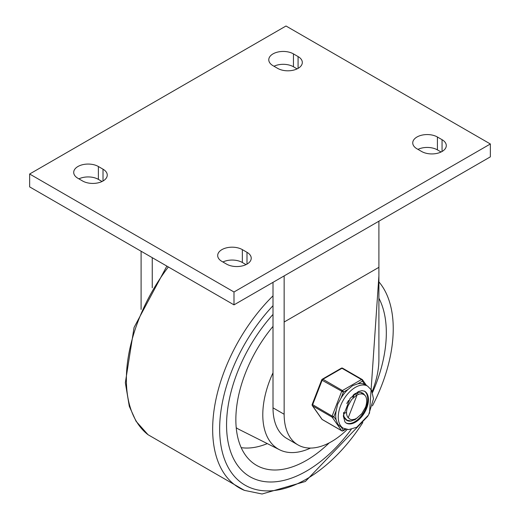 <?xml version="1.0" encoding="UTF-8"?>
<svg xmlns="http://www.w3.org/2000/svg" width="520" height="520" viewBox="0 0 520 520"><rect width="100%" height="100%" fill="white"/><g stroke="black" fill="none" stroke-linecap="round" stroke-linejoin="round"><path stroke-width="0.78" d="M284.147 275.906L284.147 414.265A66.995 38.681 120 0 0 298.025 444.938A66.995 38.681 120 0 0 347.178 429.507M372.197 391.482A66.995 38.681 120 0 0 378.898 359.567L378.898 221.208M298.025 444.938L286.877 438.503A66.995 38.681 -60 0 1 273.007 407.829L273.007 282.341M490.36 156.852L233.994 304.863L29.64 186.881L29.64 174.011L286.007 26L490.36 143.982L490.36 156.852M233.994 304.863L233.994 291.993L490.36 143.982M437.411 137.007A14.45 8.34 0 0 0 421.668 135.2A14.45 8.34 0 0 0 412.744 142.909A14.45 8.34 0 0 0 416.981 148.805L421.623 151.489A14.45 8.34 0 0 0 437.372 153.296A14.45 8.34 0 0 0 446.29 145.587A14.45 8.34 0 0 0 442.059 139.691L437.411 137.007L437.411 149.877A14.45 8.34 0 0 0 417.95 149.37M441.09 152.002L437.411 149.877M242.353 249.626A14.45 8.34 0 0 0 226.603 247.819A14.45 8.34 0 0 0 217.685 255.528A14.45 8.34 0 0 0 221.917 261.423L226.558 264.108A14.45 8.34 0 0 0 242.307 265.915A14.45 8.34 0 0 0 251.225 258.206A14.45 8.34 0 0 0 246.994 252.311L242.353 249.626L242.353 262.496A14.45 8.34 0 0 0 222.885 261.989M246.025 264.622L242.353 262.496M233.994 291.993L29.64 174.011M293.442 53.885L298.084 56.57A14.45 8.34 180 0 1 302.315 62.465A14.45 8.34 180 0 1 293.397 70.174A14.45 8.34 180 0 1 277.647 68.367L273.007 65.683A14.45 8.34 180 0 1 268.775 59.787A14.45 8.34 180 0 1 277.693 52.078A14.45 8.34 180 0 1 293.442 53.885L293.442 66.755L297.115 68.88M98.377 166.504L103.019 169.189A14.45 8.34 180 0 1 107.257 175.084A14.45 8.34 180 0 1 98.332 182.793A14.45 8.34 180 0 1 82.589 180.986L77.942 178.302A14.45 8.34 180 0 1 73.71 172.406A14.45 8.34 180 0 1 82.628 164.697A14.45 8.34 180 0 1 98.377 166.504L98.377 179.374L102.05 181.493M141.102 251.238L141.102 309.426M152.25 287.788L152.25 257.673M273.975 66.248A14.45 8.34 180 0 1 293.442 66.755M78.91 178.861A14.45 8.34 180 0 1 98.377 179.374M306.442 471.113A112.97 65.221 120 0 0 351.267 429.344A112.97 65.221 120 0 1 249.958 476.71A112.97 65.221 120 0 0 306.442 471.113M372.567 392.45A112.97 65.221 120 0 0 378.898 298.194A112.97 65.221 120 0 1 372.567 392.45M273.007 314.411A112.97 65.221 120 0 0 249.958 476.71L249.958 476.71A112.97 65.221 120 0 1 226.558 424.996A112.97 65.221 120 0 1 273.007 314.411M236.217 427.726A77.506 44.746 120 0 0 239.297 429.546L279.578 449.774A74.874 43.232 120 0 0 310.544 448.071M273.007 372.801A74.874 43.232 120 0 0 262.788 414.804A74.874 43.232 120 0 0 279.578 449.774M273.007 326.391A99.834 57.642 120 0 0 235.853 419.634A99.834 57.642 120 0 0 252.311 462.449A99.834 57.642 120 0 0 329.212 442.891M241.189 447.649A94.581 54.607 120 0 0 267.3 443.606M357.097 394.907L348.238 417.716A12.922 7.462 120 0 1 348.238 405.464L351.676 399.522L356.506 395.232L359.457 394.017L361.985 393.874L363.954 394.557L365.56 396.045A15.542 8.977 -60 0 1 365.56 407.128L361.803 413.79L355.095 419.653L350.838 420.986L346.918 420.193L344.26 417.183M345.332 419.088L346.847 420.147M361.153 392.529L362.512 393.972M348.608 400.433L346.756 403.507M353.756 394.57L353.652 396.721M346.229 412.594L344.019 413.4M353.119 395.135L352.826 397.41M355.758 393.361L356.278 395.181M356.103 393.198L357.988 393.712L356.577 393.01M348.238 417.716L350.181 419.322L352.112 419.712L354.763 419.211L356.889 418.171L361.797 413.673L365.56 407.128M343.291 428.207L339.606 425.971L337.688 424.021L336.187 420.004L333.847 416.676L336.187 410.651L337.688 404.176L341.029 398.171L343.369 392.145L348.043 389.447L352.573 385.665L357.728 383.851L362.407 381.154A1.313 1.034 -35.1 0 0 362.284 379.613A1.313 0.76 -60 0 0 362.135 379.476A1.313 0.76 -60 0 0 361.478 379.541A1.313 0.76 60 0 1 362.407 381.154L364.741 384.481L367.594 386.113A24.303 14.034 120 0 0 348.868 392.626A24.303 14.034 120 0 0 338.26 417.085A24.303 14.034 120 0 0 343.291 428.207L348.738 429.604L356.766 427.238L368.582 414.96L373.49 398.756L371.56 390.195L367.594 386.113M322.471 419.621A1.313 0.76 -60 0 1 322.276 419.562A1.313 0.76 -60 0 1 322.127 419.425L312.611 405.88A1.313 0.76 -60 0 1 312.611 404.807L322.127 380.276L343.369 392.145A1.313 0.76 -120 0 0 342.44 390.533L322.933 379.275L341.972 368.284A1.313 0.76 -60 0 1 342.628 368.219A1.313 0.76 -60 0 1 342.778 368.355M333.847 416.676L332.118 416.072L312.189 404.404A1.313 1.313 0 0 0 312.338 405.639A1.313 1.034 144.9 0 0 312.611 405.88L332.118 417.144A1.313 1.034 -35.1 0 0 333.847 416.676M345.312 429.098L343.369 430.222A1.313 1.034 144.9 0 1 341.634 430.684L322.127 419.425A1.313 1.034 -35.1 0 1 321.861 419.178A1.313 1.313 0 0 0 322.276 419.562L341.783 430.82A1.313 0.76 -60 0 1 341.634 430.684L332.118 417.144A1.313 0.76 -60 0 1 332.118 416.072L341.634 391.534A1.313 0.76 -60 0 1 342.44 390.533L361.478 379.541L341.972 368.284A1.313 0.76 -120 0 0 341.315 368.219A1.313 1.313 0 0 1 342.628 368.219L362.135 379.476A1.313 1.313 0 0 1 362.55 379.86L366.509 385.489M364.741 384.481A24.303 14.034 120 0 0 357.728 383.851M348.043 389.447A24.303 14.034 120 0 0 341.029 398.171M336.187 410.651A24.303 14.034 120 0 0 336.187 420.004M364.312 391.066A18.389 10.621 -60 0 1 367.75 399.25A18.389 10.621 -60 0 1 359.97 417.495A18.389 10.621 -60 0 1 345.937 422.89M364.54 394.959A15.763 9.1 120 0 0 362.629 393.107A15.763 9.1 120 0 0 354.055 394.31M343.623 412.393A15.763 9.1 120 0 0 346.866 420.413A15.763 9.1 120 0 0 352.112 420.784M273.007 407.829L284.147 414.265M284.147 322.03L378.898 267.325M442.059 139.691L442.059 151.489M246.994 252.311L246.994 264.108M298.084 56.57L298.084 68.367M103.019 169.189L103.019 180.986M273.007 295.847A127.966 73.879 120 0 0 214.175 409.279A127.966 73.879 120 0 0 244.413 490.36L148.024 434.707A127.966 73.879 -60 0 1 168.35 266.962M362.817 422.526A122.74 70.863 -60 0 1 306.442 479.089A122.74 70.863 -60 0 1 221.344 447.694A122.74 70.863 -60 0 1 273.007 305.695M378.898 281.866A122.74 70.863 -60 0 1 372.437 405.866M345.826 429.247L343.096 430.82A1.313 0.76 -120 0 0 343.369 430.222L341.042 426.907M368.446 399.653A18.389 10.621 -60 0 1 360.418 418.165A18.389 10.621 -60 0 1 346.249 423.091L344.942 421.928L343.304 415.876L350.168 398.313L358.404 391.534L362.037 390.631L364.637 391.235A18.389 10.621 -60 0 1 368.446 399.653M322.127 380.276A1.313 0.76 -60 0 1 322.933 379.275A1.313 0.76 60 0 0 322.276 379.21A1.313 1.313 0 0 0 321.711 379.873L322.127 380.276M244.413 490.36L262.054 494L305.357 481.494L367.809 416.228M369.479 413.341L378.898 275.983M148.024 434.707L136.052 421.252L129.298 406.302L125.34 382.72L134.069 327.464L166.849 266.097M341.783 430.82A1.313 1.313 0 0 0 343.096 430.82M321.861 419.178L312.338 405.639M312.189 404.404L321.711 379.873M322.276 379.21L341.315 368.219"/></g></svg>
